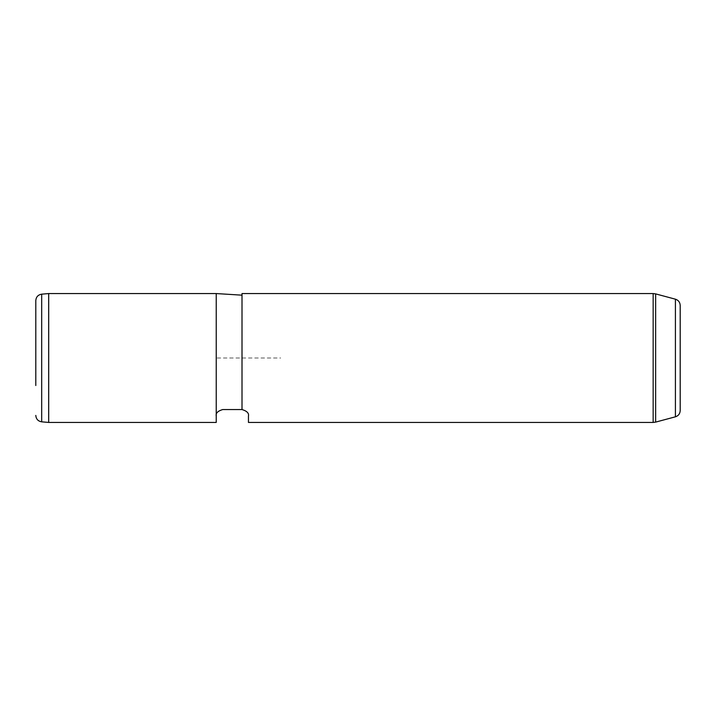 <?xml version="1.0" encoding="UTF-8"?>
<svg xmlns="http://www.w3.org/2000/svg" width="716" height="716" viewBox="0 0 716 716"><rect width="100%" height="100%" fill="white"/><g stroke="black" fill="none" stroke-linecap="round" stroke-linejoin="round"><path stroke-width="0.54" stroke-dasharray="3.58 2.69" d="M48.688 293.56L48.688 422.44M216.232 293.56L216.232 422.44L216.232 358L280.672 358M242.008 327.874L242.008 409.552L242.008 327.874M242.008 293.56L242.008 409.552L222.676 409.552C217.754 411.056 215.606 413.204 216.232 415.996M248.452 415.996L248.452 422.44M680.2 305.41L680.2 410.59M35.8 300.595L35.8 385.521M653.153 293.56L653.153 422.44M655.65 422.109L655.65 293.891M675.421 299.19L675.421 416.81M41.68 421.831L41.68 294.169"/><path stroke-width="1.07" d="M216.232 415.996L216.232 422.44L48.688 422.44L48.688 293.56L216.232 293.56L216.232 415.996C215.606 413.204 217.754 411.056 222.676 409.552L242.008 409.552L242.008 293.56L653.153 293.56L653.153 422.44L248.452 422.44L248.452 415.996C249.07 413.177 246.922 411.029 242.008 409.552C246.922 411.029 249.07 413.177 248.452 415.996M675.421 299.19L675.421 416.81C678.419 415.817 680.012 413.741 680.2 410.59L680.2 305.41C680.012 302.259 678.419 300.183 675.421 299.19L655.65 293.891L655.65 422.109L653.153 422.44M35.8 385.521L35.8 300.595C36.104 296.934 38.064 294.795 41.68 294.169L41.68 421.831L48.688 422.44M242.008 295.171L216.232 293.56M655.65 293.891L653.153 293.56M675.421 416.81L655.65 422.109M41.68 294.169L48.688 293.56M41.68 421.831C38.064 421.205 36.104 419.066 35.8 415.405"/></g></svg>
